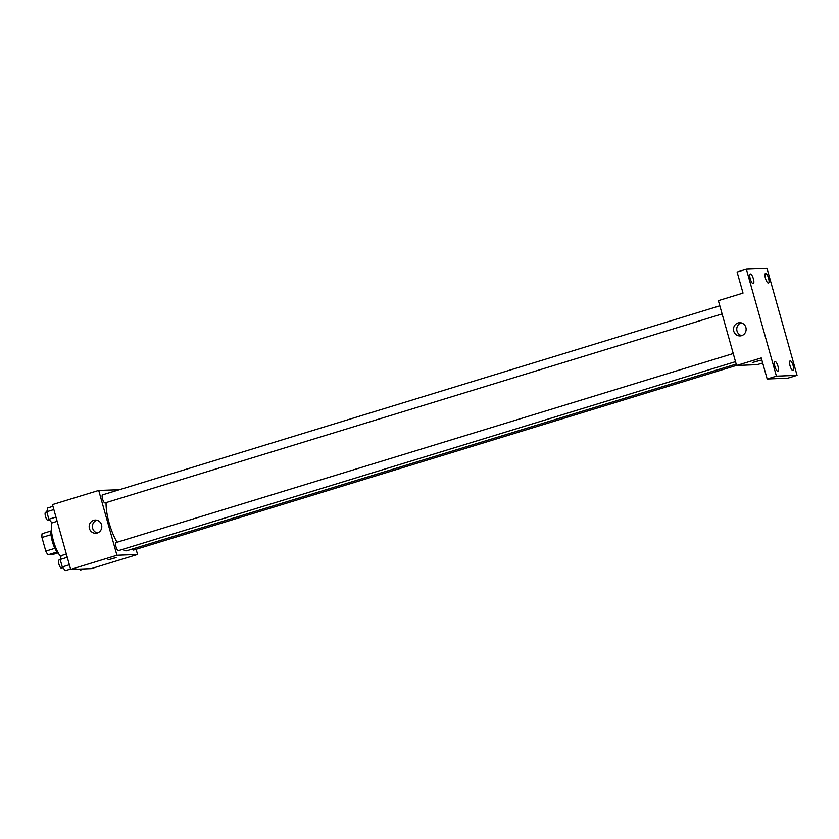 <?xml version="1.0" encoding="UTF-8"?>
<svg xmlns="http://www.w3.org/2000/svg" width="839" height="839" viewBox="0 0 839 839"><rect width="100%" height="100%" fill="white"/><g stroke="black" fill="none" stroke-linecap="round" stroke-linejoin="round"><path stroke-width="1.26" d="M54.892 548.328L45.788 551.118L41.95 537.474A13.067 3.88 73 0 1 42.086 533.719L51.095 530.961M57.828 552.932L52.354 554.61L48.012 554.789A13.067 3.88 73 0 1 45.788 551.118M57.062 552.01L48.012 554.789M58.709 553.75A13.508 4.006 -107 0 1 52.637 542.508A13.508 4.006 -107 0 1 51.368 529.797M51.043 534.684L41.95 537.474M57.157 521.313L51.987 522.896A20.251 6.009 73 0 0 53.025 539.393A20.251 6.009 73 0 0 60.848 556.928M136.096 549.293L137.554 554.453L91.304 568.622L70.675 569.429L52.458 504.606L98.708 490.437L119.358 489.724M122.662 549.356A29.575 8.768 73 0 0 126.102 550.835A29.575 8.768 73 0 0 126.783 550.73L736.202 364.084M106.092 502.613A29.575 8.768 73 0 0 117.061 542.246M137.554 554.453L116.925 555.261L98.708 490.437M719.82 305.816L102.599 494.853A4.216 1.248 73 0 0 102.589 499.1A4.216 1.248 73 0 0 104.969 502.939A4.216 1.248 73 0 0 105.064 502.928L722.106 313.943M132.384 549.01A4.216 1.248 73 0 0 133.558 550.059A4.216 1.248 73 0 0 133.653 550.038L736.569 365.385M735.52 361.651L118.477 550.636A4.216 1.248 -107 0 1 116.044 546.965A4.216 1.248 -107 0 1 116.002 542.56A4.216 1.248 -107 0 1 116.107 542.55M116.925 555.261L70.675 569.429M97.272 533.006A6.639 6.324 87.8 0 1 89.165 526.882A6.639 6.324 87.8 0 1 101.718 525.571A6.639 6.324 87.8 0 1 97.272 533.006M115.918 557.568L108.011 559.886L115.918 557.568M116.128 557.599L108 559.886M97.366 532.975A6.639 6.324 87.8 0 1 96.863 520.159M762.682 362.993L757.218 364.661L736.59 365.479L718.373 300.656L743.029 293.105L737.114 272.035L746.364 269.204L766.982 268.386L797.05 375.348L787.8 378.179L767.171 378.987L761.256 357.917L736.59 365.479M797.05 375.348L776.421 376.155L767.171 378.987M776.421 376.155L746.364 269.204M741.603 335.663A6.639 6.324 87.8 0 1 733.496 329.538A6.639 6.324 87.8 0 1 746.049 328.227A6.639 6.324 87.8 0 1 741.603 335.663M760.249 360.225L752.331 362.553L760.249 360.225M760.459 360.267L752.331 362.542M741.697 335.631A6.639 6.324 87.8 0 1 741.194 322.816M753.359 278.758A5.065 1.5 -107 0 1 753.296 283.655A5.065 1.5 -107 0 1 750.265 278.873A5.065 1.5 -107 0 1 750.339 273.975A5.065 1.5 -107 0 1 753.359 278.758M777.963 366.265A5.065 1.5 -107 0 1 777.9 371.174A5.065 1.5 -107 0 1 774.869 366.391A5.065 1.5 -107 0 1 774.932 361.483A5.065 1.5 -107 0 1 777.963 366.265M793.138 365.668A5.065 1.5 -107 0 1 793.075 370.576A5.065 1.5 -107 0 1 790.044 365.794A5.065 1.5 -107 0 1 790.107 360.885A5.065 1.5 -107 0 1 793.138 365.668M768.545 278.16A5.065 1.5 -107 0 1 768.482 283.068A5.065 1.5 -107 0 1 765.451 278.286A5.065 1.5 -107 0 1 765.514 273.378A5.065 1.5 -107 0 1 768.545 278.16M70.57 569.02L65.39 570.614L62.275 566.944L60.177 559.466L61.184 555.638L66.354 554.055M69.375 564.773L62.275 566.944M67.267 557.295L60.177 559.466M60.23 559.644L58.971 560.033A4.216 1.248 73 0 0 58.961 564.28A4.216 1.248 73 0 0 61.341 568.118A4.216 1.248 73 0 0 61.446 568.108L62.883 567.657M51.987 522.896L48.872 519.236L46.764 511.759L47.781 507.931L52.951 506.347M55.961 517.065L48.872 519.236M53.853 509.577L46.764 511.759M46.816 511.937L45.558 512.325A4.216 1.248 73 0 0 45.558 516.572A4.216 1.248 73 0 0 47.938 520.411A4.216 1.248 73 0 0 48.033 520.39L49.48 519.949M84.225 568.894L80.575 570.017L79.768 569.073M116.002 542.56L733.234 353.523"/></g></svg>
